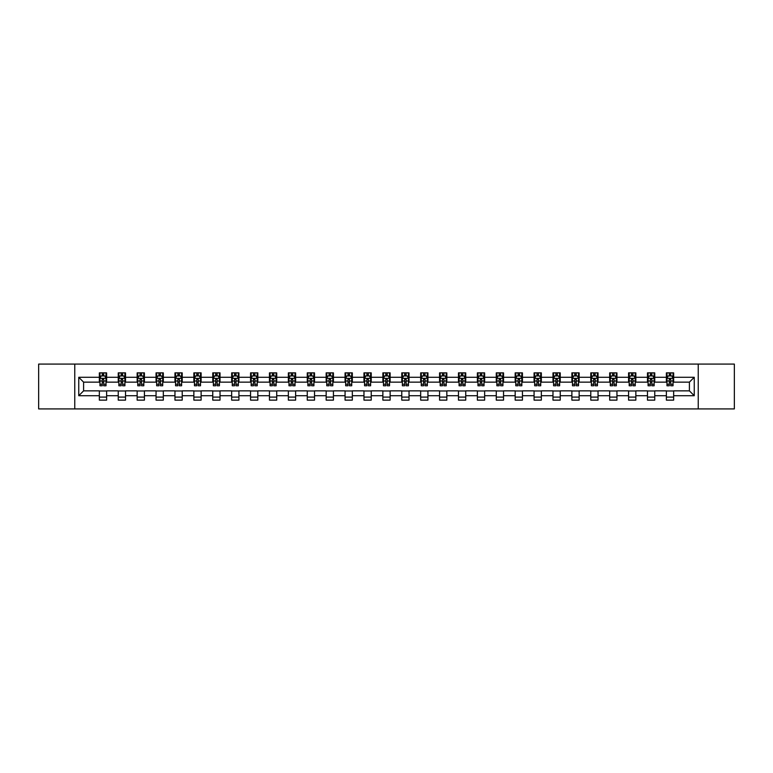 <?xml version="1.0" encoding="UTF-8"?>
<svg xmlns="http://www.w3.org/2000/svg" width="773" height="773" viewBox="0 0 773 773"><rect width="100%" height="100%" fill="white"/><g stroke="black" fill="none" stroke-linecap="round" stroke-linejoin="round"><path stroke-width="1.16" d="M698.241 408.917L734.35 408.917L734.35 364.083L698.241 364.083L698.241 408.917L74.759 408.917L74.759 364.083L38.65 364.083L38.65 408.917L74.759 408.917M698.241 364.083L74.759 364.083M673.65 377.292L673.65 372.866L666.384 372.866L666.384 377.292L654.75 377.292L654.75 372.866L647.474 372.866L647.474 377.292L635.85 377.292L635.85 372.866L628.575 372.866L628.575 377.292L616.951 377.292L616.951 372.866L609.675 372.866L609.675 377.292L598.041 377.292L598.041 372.866L590.775 372.866L590.775 377.292L579.141 377.292L579.141 372.866L571.875 372.866L571.875 377.292L560.241 377.292L560.241 372.866L552.975 372.866L552.975 377.292L541.342 377.292L541.342 372.866L534.075 372.866L534.075 377.292L522.442 377.292L522.442 372.866L515.176 372.866L515.176 377.292L503.542 377.292L503.542 372.866L496.276 372.866L496.276 377.292L484.642 377.292L484.642 372.866L477.366 372.866L477.366 377.292L465.742 377.292L465.742 372.866L458.466 372.866L458.466 377.292L446.842 377.292L446.842 372.866L439.566 372.866L439.566 377.292L427.933 377.292L427.933 372.866L420.667 372.866L420.667 377.292L409.033 377.292L409.033 372.866L401.767 372.866L401.767 377.292L390.133 377.292L390.133 372.866L382.867 372.866L382.867 377.292L371.233 377.292L371.233 372.866L363.967 372.866L363.967 377.292L352.333 377.292L352.333 372.866L345.067 372.866L345.067 377.292L333.434 377.292L333.434 372.866L326.158 372.866L326.158 377.292L314.534 377.292L314.534 372.866L307.258 372.866L307.258 377.292L295.634 377.292L295.634 372.866L288.358 372.866L288.358 377.292L276.724 377.292L276.724 372.866L269.458 372.866L269.458 377.292L257.824 377.292L257.824 372.866L250.558 372.866L250.558 377.292L238.925 377.292L238.925 372.866L231.658 372.866L231.658 377.292L220.025 377.292L220.025 372.866L212.759 372.866L212.759 377.292L201.125 377.292L201.125 372.866L193.859 372.866L193.859 377.292L182.225 377.292L182.225 372.866L174.959 372.866L174.959 377.292L163.325 377.292L163.325 372.866L156.049 372.866L156.049 377.292L144.425 377.292L144.425 372.866L137.15 372.866L137.15 377.292L125.526 377.292L125.526 372.866L118.25 372.866L118.25 377.292L106.616 377.292L106.616 372.866L99.35 372.866L99.35 377.292L78.749 377.292L78.749 395.708L83.6 390.858L99.35 390.858L99.35 400.134L106.616 400.134L106.616 390.858L118.25 390.858L118.25 400.134L125.526 400.134L125.526 390.858L137.15 390.858L137.15 400.134L144.425 400.134L144.425 390.858L156.049 390.858L156.049 400.134L163.325 400.134L163.325 390.858L174.959 390.858L174.959 400.134L182.225 400.134L182.225 390.858L193.859 390.858L193.859 400.134L201.125 400.134L201.125 390.858L212.759 390.858L212.759 400.134L220.025 400.134L220.025 390.858L231.658 390.858L231.658 400.134L238.925 400.134L238.925 390.858L250.558 390.858L250.558 400.134L257.824 400.134L257.824 390.858L269.458 390.858L269.458 400.134L276.724 400.134L276.724 390.858L288.358 390.858L288.358 400.134L295.634 400.134L295.634 390.858L307.258 390.858L307.258 400.134L314.534 400.134L314.534 390.858L326.158 390.858L326.158 400.134L333.434 400.134L333.434 390.858L345.067 390.858L345.067 400.134L352.333 400.134L352.333 390.858L363.967 390.858L363.967 400.134L371.233 400.134L371.233 390.858L382.867 390.858L382.867 400.134L390.133 400.134L390.133 390.858L401.767 390.858L401.767 400.134L409.033 400.134L409.033 390.858L420.667 390.858L420.667 400.134L427.933 400.134L427.933 390.858L439.566 390.858L439.566 400.134L446.842 400.134L446.842 390.858L458.466 390.858L458.466 400.134L465.742 400.134L465.742 390.858L477.366 390.858L477.366 400.134L484.642 400.134L484.642 390.858L496.276 390.858L496.276 400.134L503.542 400.134L503.542 390.858L515.176 390.858L515.176 400.134L522.442 400.134L522.442 390.858L534.075 390.858L534.075 400.134L541.342 400.134L541.342 390.858L552.975 390.858L552.975 400.134L560.241 400.134L560.241 390.858L571.875 390.858L571.875 400.134L579.141 400.134L579.141 390.858L590.775 390.858L590.775 400.134L598.041 400.134L598.041 390.858L609.675 390.858L609.675 400.134L616.951 400.134L616.951 390.858L628.575 390.858L628.575 400.134L635.85 400.134L635.85 390.858L647.474 390.858L647.474 400.134L654.75 400.134L654.75 390.858L666.384 390.858L666.384 400.134L673.65 400.134L673.65 390.858L689.4 390.858L689.4 382.142L673.65 382.142L673.65 377.292L694.251 377.292L694.251 395.708L673.65 395.708M666.384 395.708L654.75 395.708M647.474 395.708L635.85 395.708M628.575 395.708L616.951 395.708M609.675 395.708L598.041 395.708M590.775 395.708L579.141 395.708M571.875 395.708L560.241 395.708M552.975 395.708L541.342 395.708M534.075 395.708L522.442 395.708M515.176 395.708L503.542 395.708M496.276 395.708L484.642 395.708M477.366 395.708L465.742 395.708M458.466 395.708L446.842 395.708M439.566 395.708L427.933 395.708M420.667 395.708L409.033 395.708M401.767 395.708L390.133 395.708M382.867 395.708L371.233 395.708M363.967 395.708L352.333 395.708M345.067 395.708L333.434 395.708M326.158 395.708L314.534 395.708M307.258 395.708L295.634 395.708M288.358 395.708L276.724 395.708M269.458 395.708L257.824 395.708M250.558 395.708L238.925 395.708M231.658 395.708L220.025 395.708M212.759 395.708L201.125 395.708M193.859 395.708L182.225 395.708M174.959 395.708L163.325 395.708M156.049 395.708L144.425 395.708M137.15 395.708L125.526 395.708M118.25 395.708L106.616 395.708M99.35 395.708L78.749 395.708M666.384 377.292L666.384 382.142L654.75 382.142L654.75 377.292M647.474 377.292L647.474 382.142L635.85 382.142L635.85 377.292M628.575 377.292L628.575 382.142L616.951 382.142L616.951 377.292M609.675 377.292L609.675 382.142L598.041 382.142L598.041 377.292M590.775 377.292L590.775 382.142L579.141 382.142L579.141 377.292M571.875 377.292L571.875 382.142L560.241 382.142L560.241 377.292M552.975 377.292L552.975 382.142L541.342 382.142L541.342 377.292M534.075 377.292L534.075 382.142L522.442 382.142L522.442 377.292M515.176 377.292L515.176 382.142L503.542 382.142L503.542 377.292M496.276 377.292L496.276 382.142L484.642 382.142L484.642 377.292M477.366 377.292L477.366 382.142L465.742 382.142L465.742 377.292M458.466 377.292L458.466 382.142L446.842 382.142L446.842 377.292M439.566 377.292L439.566 382.142L427.933 382.142L427.933 377.292M420.667 377.292L420.667 382.142L409.033 382.142L409.033 377.292M401.767 377.292L401.767 382.142L390.133 382.142L390.133 377.292M382.867 377.292L382.867 382.142L371.233 382.142L371.233 377.292M363.967 377.292L363.967 382.142L352.333 382.142L352.333 377.292M345.067 377.292L345.067 382.142L333.434 382.142L333.434 377.292M326.158 377.292L326.158 382.142L314.534 382.142L314.534 377.292M307.258 377.292L307.258 382.142L295.634 382.142L295.634 377.292M288.358 377.292L288.358 382.142L276.724 382.142L276.724 377.292M269.458 377.292L269.458 382.142L257.824 382.142L257.824 377.292M250.558 377.292L250.558 382.142L238.925 382.142L238.925 377.292M231.658 377.292L231.658 382.142L220.025 382.142L220.025 377.292M212.759 377.292L212.759 382.142L201.125 382.142L201.125 377.292M193.859 377.292L193.859 382.142L182.225 382.142L182.225 377.292M174.959 377.292L174.959 382.142L163.325 382.142L163.325 377.292M156.049 377.292L156.049 382.142L144.425 382.142L144.425 377.292M137.15 377.292L137.15 382.142L125.526 382.142L125.526 377.292M118.25 377.292L118.25 382.142L106.616 382.142L106.616 377.292M99.35 377.292L99.35 382.142L83.6 382.142L78.749 377.292M83.6 382.142L83.6 390.858M694.251 395.708L689.4 390.858M689.4 382.142L694.251 377.292M99.35 375.9L99.959 375.9M102.258 375.9L103.717 375.9M106.017 375.9L106.616 375.9M99.35 382.017L99.959 382.017M102.258 382.017L103.717 382.017M106.017 382.017L106.616 382.017M99.35 390.983L106.616 390.983M99.35 397.1L106.616 397.1M118.25 390.983L125.526 390.983M118.25 397.1L125.526 397.1M118.25 375.9L118.858 375.9M121.158 375.9L122.617 375.9M124.917 375.9L125.526 375.9M118.25 382.017L118.858 382.017M121.158 382.017L122.617 382.017M124.917 382.017L125.526 382.017M137.15 390.983L144.425 390.983M137.15 397.1L144.425 397.1M137.15 375.9L137.758 375.9M140.058 375.9L141.517 375.9M143.817 375.9L144.425 375.9M137.15 382.017L137.758 382.017M140.058 382.017L141.517 382.017M143.817 382.017L144.425 382.017M156.049 390.983L163.325 390.983M156.049 397.1L163.325 397.1M156.049 375.9L156.658 375.9M158.958 375.9L160.417 375.9M162.717 375.9L163.325 375.9M156.049 382.017L156.658 382.017M158.958 382.017L160.417 382.017M162.717 382.017L163.325 382.017M174.959 390.983L182.225 390.983M174.959 397.1L182.225 397.1M174.959 375.9L175.558 375.9M177.867 375.9L179.317 375.9M181.616 375.9L182.225 375.9M174.959 382.017L175.558 382.017M177.867 382.017L179.317 382.017M181.616 382.017L182.225 382.017M193.859 390.983L201.125 390.983M193.859 397.1L201.125 397.1M193.859 375.9L194.458 375.9M196.767 375.9L198.217 375.9M200.516 375.9L201.125 375.9M193.859 382.017L194.458 382.017M196.767 382.017L198.217 382.017M200.516 382.017L201.125 382.017M212.759 390.983L220.025 390.983M212.759 397.1L220.025 397.1M212.759 375.9L213.367 375.9M215.667 375.9L217.116 375.9M219.416 375.9L220.025 375.9M212.759 382.017L213.367 382.017M215.667 382.017L217.116 382.017M219.416 382.017L220.025 382.017M231.658 390.983L238.925 390.983M231.658 397.1L238.925 397.1M231.658 375.9L232.267 375.9M234.567 375.9L236.016 375.9M238.326 375.9L238.925 375.9M231.658 382.017L232.267 382.017M234.567 382.017L236.016 382.017M238.326 382.017L238.925 382.017M250.558 390.983L257.824 390.983M250.558 397.1L257.824 397.1M250.558 375.9L251.167 375.9M253.467 375.9L254.916 375.9M257.225 375.9L257.824 375.9M250.558 382.017L251.167 382.017M253.467 382.017L254.916 382.017M257.225 382.017L257.824 382.017M269.458 390.983L276.724 390.983M269.458 397.1L276.724 397.1M269.458 375.9L270.067 375.9M272.367 375.9L273.826 375.9M276.125 375.9L276.724 375.9M269.458 382.017L270.067 382.017M272.367 382.017L273.826 382.017M276.125 382.017L276.724 382.017M288.358 390.983L295.634 390.983M288.358 397.1L295.634 397.1M288.358 375.9L288.967 375.9M291.266 375.9L292.725 375.9M295.025 375.9L295.634 375.9M288.358 382.017L288.967 382.017M291.266 382.017L292.725 382.017M295.025 382.017L295.634 382.017M307.258 390.983L314.534 390.983M307.258 397.1L314.534 397.1M307.258 375.9L307.867 375.9M310.166 375.9L311.625 375.9M313.925 375.9L314.534 375.9M307.258 382.017L307.867 382.017M310.166 382.017L311.625 382.017M313.925 382.017L314.534 382.017M326.158 390.983L333.434 390.983M326.158 397.1L333.434 397.1M326.158 375.9L326.766 375.9M329.066 375.9L330.525 375.9M332.825 375.9L333.434 375.9M326.158 382.017L326.766 382.017M329.066 382.017L330.525 382.017M332.825 382.017L333.434 382.017M345.067 390.983L352.333 390.983M345.067 397.1L352.333 397.1M345.067 375.9L345.666 375.9M347.976 375.9L349.425 375.9M351.725 375.9L352.333 375.9M345.067 382.017L345.666 382.017M347.976 382.017L349.425 382.017M351.725 382.017L352.333 382.017M363.967 390.983L371.233 390.983M363.967 397.1L371.233 397.1M363.967 375.9L364.566 375.9M366.875 375.9L368.325 375.9M370.625 375.9L371.233 375.9M363.967 382.017L364.566 382.017M366.875 382.017L368.325 382.017M370.625 382.017L371.233 382.017M382.867 390.983L390.133 390.983M382.867 397.1L390.133 397.1M382.867 375.9L383.476 375.9M385.775 375.9L387.225 375.9M389.524 375.9L390.133 375.9M382.867 382.017L383.476 382.017M385.775 382.017L387.225 382.017M389.524 382.017L390.133 382.017M401.767 390.983L409.033 390.983M401.767 397.1L409.033 397.1M401.767 375.9L402.375 375.9M404.675 375.9L406.125 375.9M408.434 375.9L409.033 375.9M401.767 382.017L402.375 382.017M404.675 382.017L406.125 382.017M408.434 382.017L409.033 382.017M420.667 390.983L427.933 390.983M420.667 397.1L427.933 397.1M420.667 375.9L421.275 375.9M423.575 375.9L425.024 375.9M427.334 375.9L427.933 375.9M420.667 382.017L421.275 382.017M423.575 382.017L425.024 382.017M427.334 382.017L427.933 382.017M439.566 390.983L446.842 390.983M439.566 397.1L446.842 397.1M439.566 375.9L440.175 375.9M442.475 375.9L443.934 375.9M446.234 375.9L446.842 375.9M439.566 382.017L440.175 382.017M442.475 382.017L443.934 382.017M446.234 382.017L446.842 382.017M458.466 390.983L465.742 390.983M458.466 397.1L465.742 397.1M458.466 375.9L459.075 375.9M461.375 375.9L462.834 375.9M465.133 375.9L465.742 375.9M458.466 382.017L459.075 382.017M461.375 382.017L462.834 382.017M465.133 382.017L465.742 382.017M477.366 390.983L484.642 390.983M477.366 397.1L484.642 397.1M477.366 375.9L477.975 375.9M480.275 375.9L481.734 375.9M484.033 375.9L484.642 375.9M477.366 382.017L477.975 382.017M480.275 382.017L481.734 382.017M484.033 382.017L484.642 382.017M496.276 390.983L503.542 390.983M496.276 397.1L503.542 397.1M496.276 375.9L496.875 375.9M499.174 375.9L500.633 375.9M502.933 375.9L503.542 375.9M496.276 382.017L496.875 382.017M499.174 382.017L500.633 382.017M502.933 382.017L503.542 382.017M515.176 390.983L522.442 390.983M515.176 397.1L522.442 397.1M515.176 375.9L515.775 375.9M518.084 375.9L519.533 375.9M521.833 375.9L522.442 375.9M515.176 382.017L515.775 382.017M518.084 382.017L519.533 382.017M521.833 382.017L522.442 382.017M534.075 390.983L541.342 390.983M534.075 397.1L541.342 397.1M534.075 375.9L534.674 375.9M536.984 375.9L538.433 375.9M540.733 375.9L541.342 375.9M534.075 382.017L534.674 382.017M536.984 382.017L538.433 382.017M540.733 382.017L541.342 382.017M552.975 390.983L560.241 390.983M552.975 397.1L560.241 397.1M552.975 375.9L553.584 375.9M555.884 375.9L557.333 375.9M559.633 375.9L560.241 375.9M552.975 382.017L553.584 382.017M555.884 382.017L557.333 382.017M559.633 382.017L560.241 382.017M571.875 390.983L579.141 390.983M571.875 397.1L579.141 397.1M571.875 375.9L572.484 375.9M574.783 375.9L576.233 375.9M578.542 375.9L579.141 375.9M571.875 382.017L572.484 382.017M574.783 382.017L576.233 382.017M578.542 382.017L579.141 382.017M590.775 390.983L598.041 390.983M590.775 397.1L598.041 397.1M590.775 375.9L591.384 375.9M593.683 375.9L595.133 375.9M597.442 375.9L598.041 375.9M590.775 382.017L591.384 382.017M593.683 382.017L595.133 382.017M597.442 382.017L598.041 382.017M609.675 390.983L616.951 390.983M609.675 397.1L616.951 397.1M609.675 375.9L610.284 375.9M612.583 375.9L614.042 375.9M616.342 375.9L616.951 375.9M609.675 382.017L610.284 382.017M612.583 382.017L614.042 382.017M616.342 382.017L616.951 382.017M628.575 390.983L635.85 390.983M628.575 397.1L635.85 397.1M628.575 375.9L629.183 375.9M631.483 375.9L632.942 375.9M635.242 375.9L635.85 375.9M628.575 382.017L629.183 382.017M631.483 382.017L632.942 382.017M635.242 382.017L635.85 382.017M647.474 390.983L654.75 390.983M647.474 397.1L654.75 397.1M647.474 375.9L648.083 375.9M650.383 375.9L651.842 375.9M654.142 375.9L654.75 375.9M647.474 382.017L648.083 382.017M650.383 382.017L651.842 382.017M654.142 382.017L654.75 382.017M666.384 390.983L673.65 390.983M666.384 397.1L673.65 397.1M666.384 375.9L666.983 375.9M669.283 375.9L670.742 375.9M673.041 375.9L673.65 375.9M666.384 382.017L666.983 382.017M669.283 382.017L670.742 382.017M673.041 382.017L673.65 382.017M103.717 374.441L102.258 374.441M106.017 384.258L103.717 384.258L103.717 385.775L106.017 385.775L106.017 378.384L104.799 375.958L101.166 375.958L99.959 378.384L99.959 385.775L102.258 385.775L102.258 384.258L99.959 384.258M99.959 378.384L99.959 372.866M106.017 378.384L106.017 372.866M102.258 375.958L102.258 372.866M103.717 372.866L103.717 375.958M103.717 384.258L103.717 379.292L102.258 379.292L102.258 384.258M122.617 374.441L121.158 374.441M124.917 384.258L122.617 384.258L122.617 385.775L124.917 385.775L124.917 378.384L123.709 375.958L120.066 375.958L118.858 378.384L118.858 385.775L121.158 385.775L121.158 384.258L118.858 384.258M118.858 378.384L118.858 372.866M124.917 378.384L124.917 372.866M121.158 375.958L121.158 372.866M122.617 372.866L122.617 375.958M122.617 384.258L122.617 379.292L121.158 379.292L121.158 384.258M141.517 374.441L140.058 374.441M143.817 384.258L141.517 384.258L141.517 385.775L143.817 385.775L143.817 378.384L142.609 375.958L138.966 375.958L137.758 378.384L137.758 385.775L140.058 385.775L140.058 384.258L137.758 384.258M137.758 378.384L137.758 372.866M143.817 378.384L143.817 372.866M140.058 375.958L140.058 372.866M141.517 372.866L141.517 375.958M141.517 384.258L141.517 379.292L140.058 379.292L140.058 384.258M160.417 374.441L158.958 374.441M162.717 384.258L160.417 384.258L160.417 385.775L162.717 385.775L162.717 378.384L161.509 375.958L157.876 375.958L156.658 378.384L156.658 385.775L158.958 385.775L158.958 384.258L156.658 384.258M156.658 378.384L156.658 372.866M162.717 378.384L162.717 372.866M158.958 375.958L158.958 372.866M160.417 372.866L160.417 375.958M160.417 384.258L160.417 379.292L158.958 379.292L158.958 384.258M179.317 374.441L177.867 374.441M181.616 384.258L179.317 384.258L179.317 385.775L181.616 385.775L181.616 378.384L180.409 375.958L176.775 375.958L175.558 378.384L175.558 385.775L177.867 385.775L177.867 384.258L175.558 384.258M175.558 378.384L175.558 372.866M181.616 378.384L181.616 372.866M177.867 375.958L177.867 372.866M179.317 372.866L179.317 375.958M179.317 384.258L179.317 379.292L177.867 379.292L177.867 384.258M198.217 374.441L196.767 374.441M200.516 384.258L198.217 384.258L198.217 385.775L200.516 385.775L200.516 378.384L199.308 375.958L195.675 375.958L194.458 378.384L194.458 385.775L196.767 385.775L196.767 384.258L194.458 384.258M194.458 378.384L194.458 372.866M200.516 378.384L200.516 372.866M196.767 375.958L196.767 372.866M198.217 372.866L198.217 375.958M198.217 384.258L198.217 379.292L196.767 379.292L196.767 384.258M217.116 374.441L215.667 374.441M219.416 384.258L217.116 384.258L217.116 385.775L219.416 385.775L219.416 378.384L218.208 375.958L214.575 375.958L213.367 378.384L213.367 385.775L215.667 385.775L215.667 384.258L213.367 384.258M213.367 378.384L213.367 372.866M219.416 378.384L219.416 372.866M215.667 375.958L215.667 372.866M217.116 372.866L217.116 375.958M217.116 384.258L217.116 379.292L215.667 379.292L215.667 384.258M236.016 374.441L234.567 374.441M238.326 384.258L236.016 384.258L236.016 385.775L238.326 385.775L238.326 378.384L237.108 375.958L233.475 375.958L232.267 378.384L232.267 385.775L234.567 385.775L234.567 384.258L232.267 384.258M232.267 378.384L232.267 372.866M238.326 378.384L238.326 372.866M234.567 375.958L234.567 372.866M236.016 372.866L236.016 375.958M236.016 384.258L236.016 379.292L234.567 379.292L234.567 384.258M254.916 374.441L253.467 374.441M257.225 384.258L254.916 384.258L254.916 385.775L257.225 385.775L257.225 378.384L256.008 375.958L252.375 375.958L251.167 378.384L251.167 385.775L253.467 385.775L253.467 384.258L251.167 384.258M251.167 378.384L251.167 372.866M257.225 378.384L257.225 372.866M253.467 375.958L253.467 372.866M254.916 372.866L254.916 375.958M254.916 384.258L254.916 379.292L253.467 379.292L253.467 384.258M273.826 374.441L272.367 374.441M276.125 384.258L273.826 384.258L273.826 385.775L276.125 385.775L276.125 378.384L274.908 375.958L271.275 375.958L270.067 378.384L270.067 385.775L272.367 385.775L272.367 384.258L270.067 384.258M270.067 378.384L270.067 372.866M276.125 378.384L276.125 372.866M272.367 375.958L272.367 372.866M273.826 372.866L273.826 375.958M273.826 384.258L273.826 379.292L272.367 379.292L272.367 384.258M292.725 374.441L291.266 374.441M295.025 384.258L292.725 384.258L292.725 385.775L295.025 385.775L295.025 378.384L293.817 375.958L290.175 375.958L288.967 378.384L288.967 385.775L291.266 385.775L291.266 384.258L288.967 384.258M288.967 378.384L288.967 372.866M295.025 378.384L295.025 372.866M291.266 375.958L291.266 372.866M292.725 372.866L292.725 375.958M292.725 384.258L292.725 379.292L291.266 379.292L291.266 384.258M311.625 374.441L310.166 374.441M313.925 384.258L311.625 384.258L311.625 385.775L313.925 385.775L313.925 378.384L312.717 375.958L309.074 375.958L307.867 378.384L307.867 385.775L310.166 385.775L310.166 384.258L307.867 384.258M307.867 378.384L307.867 372.866M313.925 378.384L313.925 372.866M310.166 375.958L310.166 372.866M311.625 372.866L311.625 375.958M311.625 384.258L311.625 379.292L310.166 379.292L310.166 384.258M330.525 374.441L329.066 374.441M332.825 384.258L330.525 384.258L330.525 385.775L332.825 385.775L332.825 378.384L331.617 375.958L327.984 375.958L326.766 378.384L326.766 385.775L329.066 385.775L329.066 384.258L326.766 384.258M326.766 378.384L326.766 372.866M332.825 378.384L332.825 372.866M329.066 375.958L329.066 372.866M330.525 372.866L330.525 375.958M330.525 384.258L330.525 379.292L329.066 379.292L329.066 384.258M349.425 374.441L347.976 374.441M351.725 384.258L349.425 384.258L349.425 385.775L351.725 385.775L351.725 378.384L350.517 375.958L346.884 375.958L345.666 378.384L345.666 385.775L347.976 385.775L347.976 384.258L345.666 384.258M345.666 378.384L345.666 372.866M351.725 378.384L351.725 372.866M347.976 375.958L347.976 372.866M349.425 372.866L349.425 375.958M349.425 384.258L349.425 379.292L347.976 379.292L347.976 384.258M368.325 374.441L366.875 374.441M370.625 384.258L368.325 384.258L368.325 385.775L370.625 385.775L370.625 378.384L369.417 375.958L365.784 375.958L364.566 378.384L364.566 385.775L366.875 385.775L366.875 384.258L364.566 384.258M364.566 378.384L364.566 372.866M370.625 378.384L370.625 372.866M366.875 375.958L366.875 372.866M368.325 372.866L368.325 375.958M368.325 384.258L368.325 379.292L366.875 379.292L366.875 384.258M387.225 374.441L385.775 374.441M389.524 384.258L387.225 384.258L387.225 385.775L389.524 385.775L389.524 378.384L388.317 375.958L384.683 375.958L383.476 378.384L383.476 385.775L385.775 385.775L385.775 384.258L383.476 384.258M383.476 378.384L383.476 372.866M389.524 378.384L389.524 372.866M385.775 375.958L385.775 372.866M387.225 372.866L387.225 375.958M387.225 384.258L387.225 379.292L385.775 379.292L385.775 384.258M406.125 374.441L404.675 374.441M408.434 384.258L406.125 384.258L406.125 385.775L408.434 385.775L408.434 378.384L407.216 375.958L403.583 375.958L402.375 378.384L402.375 385.775L404.675 385.775L404.675 384.258L402.375 384.258M402.375 378.384L402.375 372.866M408.434 378.384L408.434 372.866M404.675 375.958L404.675 372.866M406.125 372.866L406.125 375.958M406.125 384.258L406.125 379.292L404.675 379.292L404.675 384.258M425.024 374.441L423.575 374.441M427.334 384.258L425.024 384.258L425.024 385.775L427.334 385.775L427.334 378.384L426.116 375.958L422.483 375.958L421.275 378.384L421.275 385.775L423.575 385.775L423.575 384.258L421.275 384.258M421.275 378.384L421.275 372.866M427.334 378.384L427.334 372.866M423.575 375.958L423.575 372.866M425.024 372.866L425.024 375.958M425.024 384.258L425.024 379.292L423.575 379.292L423.575 384.258M443.934 374.441L442.475 374.441M446.234 384.258L443.934 384.258L443.934 385.775L446.234 385.775L446.234 378.384L445.016 375.958L441.383 375.958L440.175 378.384L440.175 385.775L442.475 385.775L442.475 384.258L440.175 384.258M440.175 378.384L440.175 372.866M446.234 378.384L446.234 372.866M442.475 375.958L442.475 372.866M443.934 372.866L443.934 375.958M443.934 384.258L443.934 379.292L442.475 379.292L442.475 384.258M462.834 374.441L461.375 374.441M465.133 384.258L462.834 384.258L462.834 385.775L465.133 385.775L465.133 378.384L463.926 375.958L460.283 375.958L459.075 378.384L459.075 385.775L461.375 385.775L461.375 384.258L459.075 384.258M459.075 378.384L459.075 372.866M465.133 378.384L465.133 372.866M461.375 375.958L461.375 372.866M462.834 372.866L462.834 375.958M462.834 384.258L462.834 379.292L461.375 379.292L461.375 384.258M481.734 374.441L480.275 374.441M484.033 384.258L481.734 384.258L481.734 385.775L484.033 385.775L484.033 378.384L482.825 375.958L479.183 375.958L477.975 378.384L477.975 385.775L480.275 385.775L480.275 384.258L477.975 384.258M477.975 378.384L477.975 372.866M484.033 378.384L484.033 372.866M480.275 375.958L480.275 372.866M481.734 372.866L481.734 375.958M481.734 384.258L481.734 379.292L480.275 379.292L480.275 384.258M500.633 374.441L499.174 374.441M502.933 384.258L500.633 384.258L500.633 385.775L502.933 385.775L502.933 378.384L501.725 375.958L498.092 375.958L496.875 378.384L496.875 385.775L499.174 385.775L499.174 384.258L496.875 384.258M496.875 378.384L496.875 372.866M502.933 378.384L502.933 372.866M499.174 375.958L499.174 372.866M500.633 372.866L500.633 375.958M500.633 384.258L500.633 379.292L499.174 379.292L499.174 384.258M519.533 374.441L518.084 374.441M521.833 384.258L519.533 384.258L519.533 385.775L521.833 385.775L521.833 378.384L520.625 375.958L516.992 375.958L515.775 378.384L515.775 385.775L518.084 385.775L518.084 384.258L515.775 384.258M515.775 378.384L515.775 372.866M521.833 378.384L521.833 372.866M518.084 375.958L518.084 372.866M519.533 372.866L519.533 375.958M519.533 384.258L519.533 379.292L518.084 379.292L518.084 384.258M538.433 374.441L536.984 374.441M540.733 384.258L538.433 384.258L538.433 385.775L540.733 385.775L540.733 378.384L539.525 375.958L535.892 375.958L534.674 378.384L534.674 385.775L536.984 385.775L536.984 384.258L534.674 384.258M534.674 378.384L534.674 372.866M540.733 378.384L540.733 372.866M536.984 375.958L536.984 372.866M538.433 372.866L538.433 375.958M538.433 384.258L538.433 379.292L536.984 379.292L536.984 384.258M557.333 374.441L555.884 374.441M559.633 384.258L557.333 384.258L557.333 385.775L559.633 385.775L559.633 378.384L558.425 375.958L554.792 375.958L553.584 378.384L553.584 385.775L555.884 385.775L555.884 384.258L553.584 384.258M553.584 378.384L553.584 372.866M559.633 378.384L559.633 372.866M555.884 375.958L555.884 372.866M557.333 372.866L557.333 375.958M557.333 384.258L557.333 379.292L555.884 379.292L555.884 384.258M576.233 374.441L574.783 374.441M578.542 384.258L576.233 384.258L576.233 385.775L578.542 385.775L578.542 378.384L577.325 375.958L573.692 375.958L572.484 378.384L572.484 385.775L574.783 385.775L574.783 384.258L572.484 384.258M572.484 378.384L572.484 372.866M578.542 378.384L578.542 372.866M574.783 375.958L574.783 372.866M576.233 372.866L576.233 375.958M576.233 384.258L576.233 379.292L574.783 379.292L574.783 384.258M595.133 374.441L593.683 374.441M597.442 384.258L595.133 384.258L595.133 385.775L597.442 385.775L597.442 378.384L596.225 375.958L592.591 375.958L591.384 378.384L591.384 385.775L593.683 385.775L593.683 384.258L591.384 384.258M591.384 378.384L591.384 372.866M597.442 378.384L597.442 372.866M593.683 375.958L593.683 372.866M595.133 372.866L595.133 375.958M595.133 384.258L595.133 379.292L593.683 379.292L593.683 384.258M614.042 374.441L612.583 374.441M616.342 384.258L614.042 384.258L614.042 385.775L616.342 385.775L616.342 378.384L615.124 375.958L611.491 375.958L610.284 378.384L610.284 385.775L612.583 385.775L612.583 384.258L610.284 384.258M610.284 378.384L610.284 372.866M616.342 378.384L616.342 372.866M612.583 375.958L612.583 372.866M614.042 372.866L614.042 375.958M614.042 384.258L614.042 379.292L612.583 379.292L612.583 384.258M632.942 374.441L631.483 374.441M635.242 384.258L632.942 384.258L632.942 385.775L635.242 385.775L635.242 378.384L634.034 375.958L630.391 375.958L629.183 378.384L629.183 385.775L631.483 385.775L631.483 384.258L629.183 384.258M629.183 378.384L629.183 372.866M635.242 378.384L635.242 372.866M631.483 375.958L631.483 372.866M632.942 372.866L632.942 375.958M632.942 384.258L632.942 379.292L631.483 379.292L631.483 384.258M651.842 374.441L650.383 374.441M654.142 384.258L651.842 384.258L651.842 385.775L654.142 385.775L654.142 378.384L652.934 375.958L649.291 375.958L648.083 378.384L648.083 385.775L650.383 385.775L650.383 384.258L648.083 384.258M648.083 378.384L648.083 372.866M654.142 378.384L654.142 372.866M650.383 375.958L650.383 372.866M651.842 372.866L651.842 375.958M651.842 384.258L651.842 379.292L650.383 379.292L650.383 384.258M670.742 374.441L669.283 374.441M673.041 384.258L670.742 384.258L670.742 385.775L673.041 385.775L673.041 378.384L671.834 375.958L668.201 375.958L666.983 378.384L666.983 385.775L669.283 385.775L669.283 384.258L666.983 384.258M666.983 378.384L666.983 372.866M673.041 378.384L673.041 372.866M669.283 375.958L669.283 372.866M670.742 372.866L670.742 375.958M670.742 384.258L670.742 379.292L669.283 379.292L669.283 384.258M105.988 378.326L99.988 378.326M99.959 376.103L101.099 376.103M104.877 376.103L106.017 376.103M102.258 381.002L99.959 381.002M106.017 381.002L103.717 381.002M103.717 375.214L102.258 375.214M124.888 378.326L118.887 378.326M118.858 376.103L119.999 376.103M123.777 376.103L124.917 376.103M121.158 381.002L118.858 381.002M124.917 381.002L122.617 381.002M122.617 375.214L121.158 375.214M143.788 378.326L137.787 378.326M137.758 376.103L138.898 376.103M142.676 376.103L143.817 376.103M140.058 381.002L137.758 381.002M143.817 381.002L141.517 381.002M141.517 375.214L140.058 375.214M162.688 378.326L156.687 378.326M156.658 376.103L157.798 376.103M161.576 376.103L162.717 376.103M158.958 381.002L156.658 381.002M162.717 381.002L160.417 381.002M160.417 375.214L158.958 375.214M181.587 378.326L175.587 378.326M175.558 376.103L176.698 376.103M180.476 376.103L181.616 376.103M177.867 381.002L175.558 381.002M181.616 381.002L179.317 381.002M179.317 375.214L177.867 375.214M200.487 378.326L194.496 378.326M194.458 376.103L195.598 376.103M199.376 376.103L200.516 376.103M196.767 381.002L194.458 381.002M200.516 381.002L198.217 381.002M198.217 375.214L196.767 375.214M219.387 378.326L213.396 378.326M213.367 376.103L214.498 376.103M218.286 376.103L219.416 376.103M215.667 381.002L213.367 381.002M219.416 381.002L217.116 381.002M217.116 375.214L215.667 375.214M238.287 378.326L232.296 378.326M232.267 376.103L233.398 376.103M237.185 376.103L238.326 376.103M234.567 381.002L232.267 381.002M238.326 381.002L236.016 381.002M236.016 375.214L234.567 375.214M257.196 378.326L251.196 378.326M251.167 376.103L252.307 376.103M256.085 376.103L257.225 376.103M253.467 381.002L251.167 381.002M257.225 381.002L254.916 381.002M254.916 375.214L253.467 375.214M276.096 378.326L270.096 378.326M270.067 376.103L271.207 376.103M274.985 376.103L276.125 376.103M272.367 381.002L270.067 381.002M276.125 381.002L273.826 381.002M273.826 375.214L272.367 375.214M294.996 378.326L288.996 378.326M288.967 376.103L290.107 376.103M293.885 376.103L295.025 376.103M291.266 381.002L288.967 381.002M295.025 381.002L292.725 381.002M292.725 375.214L291.266 375.214M313.896 378.326L307.896 378.326M307.867 376.103L309.007 376.103M312.785 376.103L313.925 376.103M310.166 381.002L307.867 381.002M313.925 381.002L311.625 381.002M311.625 375.214L310.166 375.214M332.796 378.326L326.795 378.326M326.766 376.103L327.907 376.103M331.685 376.103L332.825 376.103M329.066 381.002L326.766 381.002M332.825 381.002L330.525 381.002M330.525 375.214L329.066 375.214M351.696 378.326L345.695 378.326M345.666 376.103L346.806 376.103M350.584 376.103L351.725 376.103M347.976 381.002L345.666 381.002M351.725 381.002L349.425 381.002M349.425 375.214L347.976 375.214M370.596 378.326L364.605 378.326M364.566 376.103L365.706 376.103M369.484 376.103L370.625 376.103M366.875 381.002L364.566 381.002M370.625 381.002L368.325 381.002M368.325 375.214L366.875 375.214M389.495 378.326L383.505 378.326M383.476 376.103L384.606 376.103M388.394 376.103L389.524 376.103M385.775 381.002L383.476 381.002M389.524 381.002L387.225 381.002M387.225 375.214L385.775 375.214M408.395 378.326L402.404 378.326M402.375 376.103L403.516 376.103M407.294 376.103L408.434 376.103M404.675 381.002L402.375 381.002M408.434 381.002L406.125 381.002M406.125 375.214L404.675 375.214M427.305 378.326L421.304 378.326M421.275 376.103L422.416 376.103M426.194 376.103L427.334 376.103M423.575 381.002L421.275 381.002M427.334 381.002L425.024 381.002M425.024 375.214L423.575 375.214M446.205 378.326L440.204 378.326M440.175 376.103L441.315 376.103M445.093 376.103L446.234 376.103M442.475 381.002L440.175 381.002M446.234 381.002L443.934 381.002M443.934 375.214L442.475 375.214M465.104 378.326L459.104 378.326M459.075 376.103L460.215 376.103M463.993 376.103L465.133 376.103M461.375 381.002L459.075 381.002M465.133 381.002L462.834 381.002M462.834 375.214L461.375 375.214M484.004 378.326L478.004 378.326M477.975 376.103L479.115 376.103M482.893 376.103L484.033 376.103M480.275 381.002L477.975 381.002M484.033 381.002L481.734 381.002M481.734 375.214L480.275 375.214M502.904 378.326L496.904 378.326M496.875 376.103L498.015 376.103M501.793 376.103L502.933 376.103M499.174 381.002L496.875 381.002M502.933 381.002L500.633 381.002M500.633 375.214L499.174 375.214M521.804 378.326L515.804 378.326M515.775 376.103L516.915 376.103M520.693 376.103L521.833 376.103M518.084 381.002L515.775 381.002M521.833 381.002L519.533 381.002M519.533 375.214L518.084 375.214M540.704 378.326L534.713 378.326M534.674 376.103L535.815 376.103M539.602 376.103L540.733 376.103M536.984 381.002L534.674 381.002M540.733 381.002L538.433 381.002M538.433 375.214L536.984 375.214M559.604 378.326L553.613 378.326M553.584 376.103L554.714 376.103M558.502 376.103L559.633 376.103M555.884 381.002L553.584 381.002M559.633 381.002L557.333 381.002M557.333 375.214L555.884 375.214M578.504 378.326L572.513 378.326M572.484 376.103L573.624 376.103M577.402 376.103L578.542 376.103M574.783 381.002L572.484 381.002M578.542 381.002L576.233 381.002M576.233 375.214L574.783 375.214M597.413 378.326L591.413 378.326M591.384 376.103L592.524 376.103M596.302 376.103L597.442 376.103M593.683 381.002L591.384 381.002M597.442 381.002L595.133 381.002M595.133 375.214L593.683 375.214M616.313 378.326L610.312 378.326M610.284 376.103L611.424 376.103M615.202 376.103L616.342 376.103M612.583 381.002L610.284 381.002M616.342 381.002L614.042 381.002M614.042 375.214L612.583 375.214M635.213 378.326L629.212 378.326M629.183 376.103L630.324 376.103M634.102 376.103L635.242 376.103M631.483 381.002L629.183 381.002M635.242 381.002L632.942 381.002M632.942 375.214L631.483 375.214M654.113 378.326L648.112 378.326M648.083 376.103L649.223 376.103M653.001 376.103L654.142 376.103M650.383 381.002L648.083 381.002M654.142 381.002L651.842 381.002M651.842 375.214L650.383 375.214M673.012 378.326L667.012 378.326M666.983 376.103L668.123 376.103M671.901 376.103L673.041 376.103M669.283 381.002L666.983 381.002M673.041 381.002L670.742 381.002M670.742 375.214L669.283 375.214"/></g></svg>
